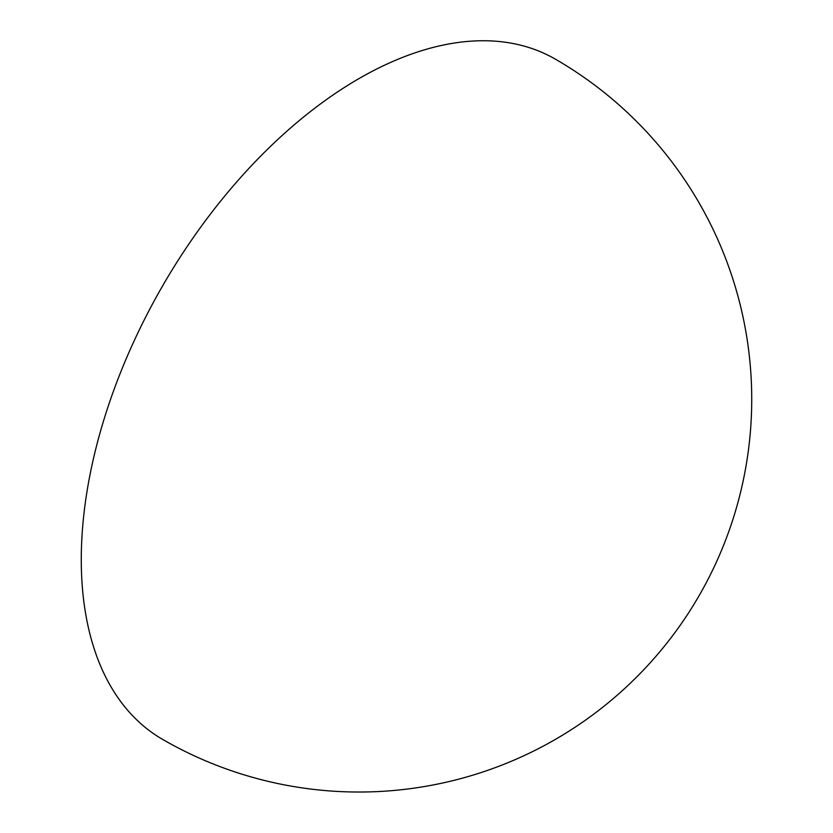 <?xml version="1.0" encoding="UTF-8"?>
<svg xmlns="http://www.w3.org/2000/svg" width="833" height="833" viewBox="0 0 833 833"><rect width="100%" height="100%" fill="white"/><g stroke="black" fill="none" stroke-linecap="round" stroke-linejoin="round"><path stroke-width="1.25" d="M358.981 78.594A392.739 226.753 -60 0 1 555.351 59.143A392.739 392.739 0 0 1 751.73 399.267A392.739 392.739 0 0 1 162.612 739.402A392.739 226.753 -60 0 1 81.27 559.609A392.739 226.753 -60 0 1 358.981 78.594"/></g></svg>
